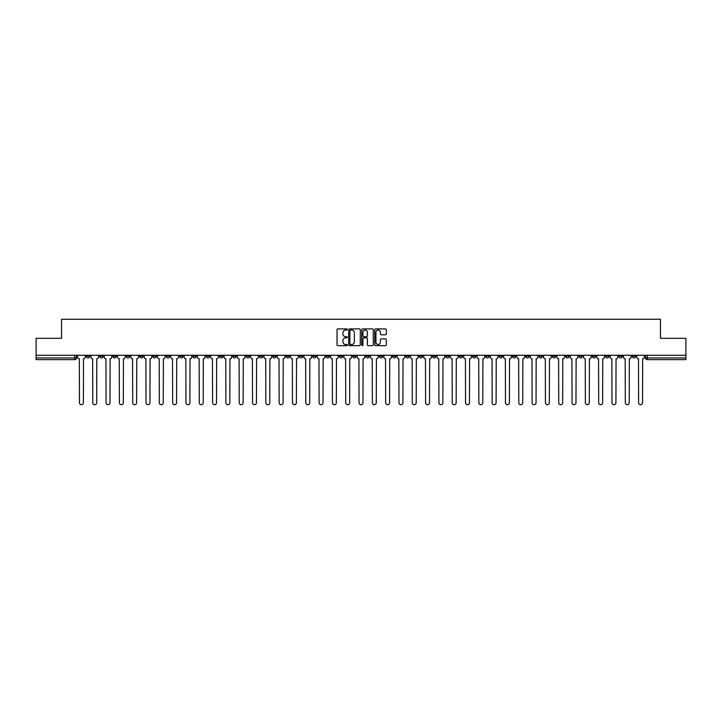 <?xml version="1.0" encoding="UTF-8"?>
<svg xmlns="http://www.w3.org/2000/svg" width="722" height="722" viewBox="0 0 722 722"><rect width="100%" height="100%" fill="white"/><g stroke="black" fill="none" stroke-linecap="round" stroke-linejoin="round"><path stroke-width="1.08" d="M347.345 329.485A0.587 0.587 0 0 0 346.759 328.898L337.86 328.898A0.839 0.839 0 0 0 337.021 329.737L337.021 344.818A0.839 0.839 0 0 0 337.86 345.648L346.759 345.648A0.587 0.587 0 0 0 347.345 345.062A0.587 0.587 0 0 0 346.759 344.475L345.603 344.475A2.68 2.68 0 0 1 342.923 341.795L342.923 340.54A2.68 2.68 0 0 1 345.603 337.86L346.759 337.86A0.587 0.587 0 0 0 347.345 337.273A0.587 0.587 0 0 0 346.759 336.687L345.603 336.687A2.68 2.68 0 0 1 342.923 334.006L342.923 332.752A2.68 2.68 0 0 1 345.603 330.071L346.759 330.071A0.587 0.587 0 0 0 347.345 329.485M525.715 355.278L525.715 356.217L529.127 356.217A1.706 1.706 0 0 1 527.421 357.932A1.706 1.706 0 0 1 525.715 356.217L525.715 355.278M445.835 355.278L445.835 356.217L449.246 356.217A1.706 1.706 0 0 1 447.541 357.932A1.706 1.706 0 0 1 445.835 356.217L445.835 355.278M432.514 355.278L432.514 356.217L435.935 356.217A1.706 1.706 0 0 1 434.22 357.932A1.706 1.706 0 0 1 432.514 356.217L432.514 355.278M352.634 355.278L352.634 356.217L356.054 356.217A1.706 1.706 0 0 1 354.34 357.932A1.706 1.706 0 0 1 352.634 356.217L352.634 355.278M339.322 355.278L339.322 356.217L342.733 356.217A1.706 1.706 0 0 1 341.028 357.932A1.706 1.706 0 0 1 339.322 356.217L339.322 355.278M326.01 355.278L326.01 356.217L329.422 356.217A1.706 1.706 0 0 1 327.716 357.932A1.706 1.706 0 0 1 326.01 356.217L326.01 355.278M299.386 355.278L299.386 356.217L302.798 356.217A1.706 1.706 0 0 1 301.092 357.932A1.706 1.706 0 0 1 299.386 356.217L299.386 355.278M272.754 356.217L272.754 355.278L272.754 356.217A1.706 1.706 0 0 0 274.459 357.932A1.706 1.706 0 0 1 272.754 356.217L276.165 356.217A1.706 1.706 0 0 1 274.459 357.932A1.706 1.706 0 0 0 276.165 356.217L276.165 355.278L276.165 356.217M259.442 356.217L259.442 355.278L259.442 356.217A1.706 1.706 0 0 0 261.147 357.932A1.706 1.706 0 0 1 259.442 356.217L262.853 356.217A1.706 1.706 0 0 1 261.147 357.932M246.13 356.217L246.13 355.278L246.13 356.217A1.706 1.706 0 0 0 247.836 357.932A1.706 1.706 0 0 1 246.13 356.217L249.541 356.217A1.706 1.706 0 0 1 247.836 357.932A1.706 1.706 0 0 0 249.541 356.217L249.541 355.278L249.541 356.217M232.818 355.278L232.818 356.217L236.229 356.217A1.706 1.706 0 0 1 234.524 357.932A1.706 1.706 0 0 1 232.818 356.217L232.818 355.278M219.506 355.278L219.506 356.217L222.917 356.217A1.706 1.706 0 0 1 221.212 357.932A1.706 1.706 0 0 1 219.506 356.217L219.506 355.278M206.185 355.278L206.185 356.217L209.606 356.217A1.706 1.706 0 0 1 207.891 357.932A1.706 1.706 0 0 1 206.185 356.217L206.185 355.278M192.873 356.217L192.873 355.278L192.873 356.217A1.706 1.706 0 0 0 194.579 357.932A1.706 1.706 0 0 1 192.873 356.217L196.285 356.217A1.706 1.706 0 0 1 194.579 357.932M166.25 356.217L166.25 355.278L166.25 356.217A1.706 1.706 0 0 0 167.955 357.932A1.706 1.706 0 0 1 166.25 356.217L169.661 356.217A1.706 1.706 0 0 1 167.955 357.932A1.706 1.706 0 0 0 169.661 356.217L169.661 355.278L169.661 356.217M152.938 356.217L152.938 355.278L152.938 356.217A1.706 1.706 0 0 0 154.643 357.932A1.706 1.706 0 0 1 152.938 356.217L156.349 356.217A1.706 1.706 0 0 1 154.643 357.932A1.706 1.706 0 0 0 156.349 356.217L156.349 355.278L156.349 356.217M139.617 356.217L139.617 355.278L139.617 356.217A1.706 1.706 0 0 0 141.331 357.932A1.706 1.706 0 0 1 139.617 356.217L143.037 356.217A1.706 1.706 0 0 1 141.331 357.932A1.706 1.706 0 0 0 143.037 356.217L143.037 355.278L143.037 356.217M126.305 356.217L126.305 355.278L126.305 356.217A1.706 1.706 0 0 0 128.011 357.932A1.706 1.706 0 0 1 126.305 356.217L129.725 356.217A1.706 1.706 0 0 1 128.011 357.932M112.993 356.217L112.993 355.278L112.993 356.217A1.706 1.706 0 0 0 114.699 357.932A1.706 1.706 0 0 1 112.993 356.217L116.404 356.217A1.706 1.706 0 0 1 114.699 357.932A1.706 1.706 0 0 0 116.404 356.217L116.404 355.278L116.404 356.217M99.681 356.217L99.681 355.278L99.681 356.217A1.706 1.706 0 0 0 101.387 357.932A1.706 1.706 0 0 1 99.681 356.217L103.093 356.217A1.706 1.706 0 0 1 101.387 357.932A1.706 1.706 0 0 0 103.093 356.217L103.093 355.278L103.093 356.217M385.485 334.8A0.839 0.839 0 0 0 386.315 333.97L386.315 329.737A0.839 0.839 0 0 0 385.485 328.898L375.593 328.898A0.839 0.839 0 0 0 374.763 329.737L374.763 344.818A0.839 0.839 0 0 0 375.593 345.648L385.485 345.648A0.839 0.839 0 0 0 386.315 344.818L386.315 339.701A0.839 0.839 0 0 0 385.485 338.871L381.252 338.871A0.839 0.839 0 0 0 380.413 339.701L380.413 342.237A2.238 2.238 0 0 1 378.175 344.475A2.238 2.238 0 0 1 375.936 342.237L375.936 332.31A2.238 2.238 0 0 1 378.175 330.071A2.238 2.238 0 0 1 380.413 332.31L380.413 333.97A0.839 0.839 0 0 0 381.252 334.8L385.485 334.8M36.1 355.278L36.1 338.302L61.532 338.302L61.532 319.268L660.468 319.268L660.468 338.302L685.9 338.302L685.9 355.278L36.1 355.278L36.1 357.932L76.469 357.932L76.469 355.278L76.469 357.932A1.706 1.706 0 0 1 74.763 359.637L36.1 359.637L36.1 357.932M360.269 329.737A0.839 0.839 0 0 0 359.43 328.898L349.547 328.898A0.839 0.839 0 0 0 348.708 329.737L348.708 344.818A0.839 0.839 0 0 0 349.547 345.648L359.43 345.648A0.839 0.839 0 0 0 360.269 344.818L360.269 329.737M362.57 328.898L372.453 328.898A0.839 0.839 0 0 1 373.292 329.737L373.292 344.818A0.839 0.839 0 0 1 372.453 345.648L368.229 345.648A0.839 0.839 0 0 1 367.39 344.818L367.39 338.699A0.839 0.839 0 0 0 366.55 337.86L363.744 337.86A0.839 0.839 0 0 0 362.904 338.699L362.904 345.062A0.587 0.587 0 0 1 362.318 345.648A0.587 0.587 0 0 1 361.731 345.062L361.731 329.737A0.839 0.839 0 0 1 362.57 328.898M645.531 355.278L645.531 357.932L685.9 357.932L685.9 359.637L647.237 359.637A1.706 1.706 0 0 1 645.531 357.932M685.9 355.278L685.9 357.932M635.631 355.278L635.631 356.217A1.706 1.706 0 0 1 633.925 357.932A1.706 1.706 0 0 1 632.219 356.217A1.706 1.706 0 0 0 633.925 357.932A1.706 1.706 0 0 0 635.631 356.217L632.219 356.217L632.219 355.278M622.319 355.278L622.319 356.217A1.706 1.706 0 0 1 620.613 357.932A1.706 1.706 0 0 1 618.907 356.217L622.319 356.217M618.907 355.278L618.907 356.217M609.007 355.278L609.007 356.217A1.706 1.706 0 0 1 607.301 357.932A1.706 1.706 0 0 1 605.596 356.217L609.007 356.217M605.596 355.278L605.596 356.217M595.695 356.217L595.695 355.278L595.695 356.217A1.706 1.706 0 0 1 593.989 357.932A1.706 1.706 0 0 1 592.275 356.217L595.695 356.217A1.706 1.706 0 0 1 593.989 357.932M592.275 355.278L592.275 356.217M582.383 355.278L582.383 356.217A1.706 1.706 0 0 1 580.668 357.932A1.706 1.706 0 0 1 578.963 356.217A1.706 1.706 0 0 0 580.668 357.932M578.963 355.278L578.963 356.217L582.383 356.217M569.062 355.278L569.062 356.217A1.706 1.706 0 0 1 567.357 357.932A1.706 1.706 0 0 1 565.651 356.217L569.062 356.217A1.706 1.706 0 0 1 567.357 357.932M565.651 355.278L565.651 356.217M555.75 355.278L555.75 356.217A1.706 1.706 0 0 1 554.045 357.932A1.706 1.706 0 0 1 552.339 356.217A1.706 1.706 0 0 0 554.045 357.932M552.339 355.278L552.339 356.217L555.75 356.217M542.439 355.278L542.439 356.217A1.706 1.706 0 0 1 540.733 357.932A1.706 1.706 0 0 1 539.027 356.217L542.439 356.217M539.027 355.278L539.027 356.217M529.127 355.278L529.127 356.217A1.706 1.706 0 0 1 527.421 357.932M515.815 355.278L515.815 356.217A1.706 1.706 0 0 1 514.109 357.932A1.706 1.706 0 0 1 512.394 356.217L515.815 356.217M512.394 355.278L512.394 356.217M502.494 355.278L502.494 356.217A1.706 1.706 0 0 1 500.788 357.932A1.706 1.706 0 0 1 499.082 356.217L502.494 356.217M499.082 355.278L499.082 356.217M489.182 355.278L489.182 356.217A1.706 1.706 0 0 1 487.476 357.932A1.706 1.706 0 0 1 485.771 356.217A1.706 1.706 0 0 0 487.476 357.932M485.771 355.278L485.771 356.217L489.182 356.217M475.87 355.278L475.87 356.217A1.706 1.706 0 0 1 474.164 357.932A1.706 1.706 0 0 1 472.459 356.217L475.87 356.217M472.459 355.278L472.459 356.217M462.558 355.278L462.558 356.217A1.706 1.706 0 0 1 460.853 357.932A1.706 1.706 0 0 1 459.147 356.217L462.558 356.217M459.147 355.278L459.147 356.217M449.246 355.278L449.246 356.217M435.935 355.278L435.935 356.217L435.935 355.278M422.614 355.278L422.614 356.217A1.706 1.706 0 0 1 420.908 357.932A1.706 1.706 0 0 1 419.202 356.217L422.614 356.217M419.202 355.278L419.202 356.217M409.302 355.278L409.302 356.217A1.706 1.706 0 0 1 407.596 357.932A1.706 1.706 0 0 1 405.89 356.217L409.302 356.217M405.89 355.278L405.89 356.217M395.99 355.278L395.99 356.217A1.706 1.706 0 0 1 394.284 357.932A1.706 1.706 0 0 1 392.578 356.217L395.99 356.217M392.578 355.278L392.578 356.217M382.678 355.278L382.678 356.217A1.706 1.706 0 0 1 380.972 357.932A1.706 1.706 0 0 1 379.267 356.217L382.678 356.217M379.267 355.278L379.267 356.217M369.366 355.278L369.366 356.217A1.706 1.706 0 0 1 367.66 357.932A1.706 1.706 0 0 1 365.946 356.217L369.366 356.217M365.946 355.278L365.946 356.217M356.054 355.278L356.054 356.217A1.706 1.706 0 0 1 354.34 357.932M342.733 355.278L342.733 356.217M329.422 356.217L329.422 355.278L329.422 356.217A1.706 1.706 0 0 1 327.716 357.932M316.11 355.278L316.11 356.217A1.706 1.706 0 0 1 314.404 357.932A1.706 1.706 0 0 1 312.698 356.217A1.706 1.706 0 0 0 314.404 357.932A1.706 1.706 0 0 0 316.11 356.217L312.698 356.217L312.698 355.278M302.798 356.217L302.798 355.278L302.798 356.217A1.706 1.706 0 0 1 301.092 357.932M289.486 355.278L289.486 356.217A1.706 1.706 0 0 1 287.78 357.932A1.706 1.706 0 0 1 286.065 356.217A1.706 1.706 0 0 0 287.78 357.932M286.065 355.278L286.065 356.217L289.486 356.217M262.853 355.278L262.853 356.217L262.853 355.278M236.229 356.217L236.229 355.278L236.229 356.217A1.706 1.706 0 0 1 234.524 357.932M222.917 356.217L222.917 355.278L222.917 356.217A1.706 1.706 0 0 1 221.212 357.932M209.606 356.217L209.606 355.278L209.606 356.217A1.706 1.706 0 0 1 207.891 357.932M196.285 355.278L196.285 356.217L196.285 355.278M182.973 356.217L182.973 355.278L182.973 356.217A1.706 1.706 0 0 1 181.267 357.932A1.706 1.706 0 0 1 179.561 356.217L182.973 356.217A1.706 1.706 0 0 1 181.267 357.932M179.561 355.278L179.561 356.217M129.725 355.278L129.725 356.217L129.725 355.278M89.781 355.278L89.781 356.217A1.706 1.706 0 0 1 88.075 357.932A1.706 1.706 0 0 1 86.369 356.217A1.706 1.706 0 0 0 88.075 357.932A1.706 1.706 0 0 0 89.781 356.217L89.781 355.278M86.369 355.278L86.369 356.217L89.781 356.217M74.763 355.278L74.763 359.637A1.706 1.706 0 0 0 76.469 357.932M350.468 330.071A0.587 0.587 0 0 0 349.881 330.658L349.881 343.889A0.587 0.587 0 0 0 350.468 344.475L351.677 344.475A2.68 2.68 0 0 0 354.358 341.795L354.358 332.752A2.68 2.68 0 0 0 351.677 330.071L350.468 330.071M367.39 332.355A2.238 2.238 0 0 0 365.142 330.116A2.238 2.238 0 0 0 362.904 332.355L362.904 335.847A0.839 0.839 0 0 0 363.744 336.687L366.55 336.687A0.839 0.839 0 0 0 367.39 335.847L367.39 332.355M77.615 357.074L77.615 355.278L77.615 357.074A1.706 1.706 48.4 0 0 79.33 358.78L79.456 402.732A1.958 1.958 48.4 0 0 81.415 404.699A1.958 1.958 48.4 0 0 83.382 402.732L83.508 358.78A1.706 1.706 48.4 0 0 85.214 357.074L85.214 355.278M79.33 358.78L79.456 402.732M83.382 402.732L83.508 358.78M90.936 357.074L90.936 355.278L90.936 357.074A1.706 1.706 48.4 0 0 92.642 358.78L92.768 402.732A1.958 1.958 48.4 0 0 94.726 404.699A1.958 1.958 48.4 0 0 96.694 402.732L96.82 358.78A1.706 1.706 48.4 0 0 98.526 357.074L98.526 355.278M104.248 357.074L104.248 355.278L104.248 357.074A1.706 1.706 48.4 0 0 105.954 358.78L106.08 402.732A1.958 1.958 48.4 0 0 108.047 404.699A1.958 1.958 48.4 0 0 110.006 402.732L110.132 358.78A1.706 1.706 48.4 0 0 111.838 357.074L111.838 355.278M92.642 358.78L92.768 402.732M96.694 402.732L96.82 358.78M105.954 358.78L106.08 402.732M110.006 402.732L110.132 358.78M117.56 357.074L117.56 355.278L117.56 357.074A1.706 1.706 48.4 0 0 119.265 358.78L119.392 402.732A1.958 1.958 48.4 0 0 121.359 404.699A1.958 1.958 48.4 0 0 123.318 402.732L123.444 358.78A1.706 1.706 48.4 0 0 125.159 357.074L125.159 355.278M130.872 357.074L130.872 355.278L130.872 357.074A1.706 1.706 48.4 0 0 132.577 358.78L132.704 402.732A1.958 1.958 48.4 0 0 134.671 404.699A1.958 1.958 48.4 0 0 136.629 402.732L136.765 358.78A1.706 1.706 48.4 0 0 138.471 357.074L138.471 355.278M144.183 357.074L144.183 355.278L144.183 357.074A1.706 1.706 48.4 0 0 145.889 358.78L146.025 402.732A1.958 1.958 48.4 0 0 147.983 404.699A1.958 1.958 48.4 0 0 149.95 402.732L150.077 358.78A1.706 1.706 48.4 0 0 151.782 357.074L151.782 355.278M119.265 358.78L119.392 402.732M123.318 402.732L123.444 358.78M132.577 358.78L132.704 402.732M136.629 402.732L136.765 358.78M145.889 358.78L146.025 402.732M149.95 402.732L150.077 358.78M157.504 357.074L157.504 355.278L157.504 357.074A1.706 1.706 48.4 0 0 159.21 358.78L159.336 402.732A1.958 1.958 48.4 0 0 161.295 404.699A1.958 1.958 48.4 0 0 163.262 402.732L163.389 358.78A1.706 1.706 48.4 0 0 165.094 357.074L165.094 355.278M170.816 357.074L170.816 355.278L170.816 357.074A1.706 1.706 48.4 0 0 172.522 358.78L172.648 402.732A1.958 1.958 48.4 0 0 174.616 404.699A1.958 1.958 48.4 0 0 176.574 402.732L176.7 358.78A1.706 1.706 48.4 0 0 178.406 357.074L178.406 355.278M184.128 357.074L184.128 355.278L184.128 357.074A1.706 1.706 48.4 0 0 185.834 358.78L185.96 402.732A1.958 1.958 48.4 0 0 187.928 404.699A1.958 1.958 48.4 0 0 189.886 402.732L190.012 358.78A1.706 1.706 48.4 0 0 191.718 357.074L191.718 355.278M197.44 357.074L197.44 355.278L197.44 357.074A1.706 1.706 48.4 0 0 199.146 358.78L199.272 402.732A1.958 1.958 48.4 0 0 201.239 404.699A1.958 1.958 48.4 0 0 203.198 402.732L203.333 358.78A1.706 1.706 48.4 0 0 205.039 357.074L205.039 355.278M210.752 357.074L210.752 355.278L210.752 357.074A1.706 1.706 48.4 0 0 212.458 358.78L212.593 402.732A1.958 1.958 48.4 0 0 214.551 404.699A1.958 1.958 48.4 0 0 216.519 402.732L216.645 358.78A1.706 1.706 48.4 0 0 218.351 357.074L218.351 355.278M224.064 357.074L224.064 355.278L224.064 357.074A1.706 1.706 48.4 0 0 225.778 358.78L225.905 402.732A1.958 1.958 48.4 0 0 227.863 404.699A1.958 1.958 48.4 0 0 229.831 402.732L229.957 358.78A1.706 1.706 48.4 0 0 231.663 357.074L231.663 355.278M237.385 357.074L237.385 355.278L237.385 357.074A1.706 1.706 48.4 0 0 239.09 358.78L239.217 402.732A1.958 1.958 48.4 0 0 241.175 404.699A1.958 1.958 48.4 0 0 243.143 402.732L243.269 358.78A1.706 1.706 48.4 0 0 244.975 357.074L244.975 355.278M250.696 357.074L250.696 355.278L250.696 357.074A1.706 1.706 48.4 0 0 252.402 358.78L252.529 402.732A1.958 1.958 48.4 0 0 254.496 404.699A1.958 1.958 48.4 0 0 256.454 402.732L256.581 358.78A1.706 1.706 48.4 0 0 258.286 357.074L258.286 355.278M264.008 357.074L264.008 355.278L264.008 357.074A1.706 1.706 48.4 0 0 265.714 358.78L265.84 402.732A1.958 1.958 48.4 0 0 267.808 404.699A1.958 1.958 48.4 0 0 269.766 402.732L269.893 358.78A1.706 1.706 48.4 0 0 271.607 357.074L271.607 355.278M277.32 357.074L277.32 355.278L277.32 357.074A1.706 1.706 48.4 0 0 279.026 358.78L279.152 402.732A1.958 1.958 48.4 0 0 281.12 404.699A1.958 1.958 48.4 0 0 283.078 402.732L283.214 358.78A1.706 1.706 48.4 0 0 284.919 357.074L284.919 355.278M290.632 357.074L290.632 355.278L290.632 357.074A1.706 1.706 48.4 0 0 292.338 358.78L292.473 402.732A1.958 1.958 48.4 0 0 294.432 404.699A1.958 1.958 48.4 0 0 296.399 402.732L296.525 358.78A1.706 1.706 48.4 0 0 298.231 357.074L298.231 355.278M303.944 357.074L303.944 355.278L303.944 357.074A1.706 1.706 48.4 0 0 305.659 358.78L305.785 402.732A1.958 1.958 48.4 0 0 307.743 404.699A1.958 1.958 48.4 0 0 309.711 402.732L309.837 358.78A1.706 1.706 48.4 0 0 311.543 357.074L311.543 355.278M317.265 357.074L317.265 355.278L317.265 357.074A1.706 1.706 48.4 0 0 318.971 358.78L319.097 402.732A1.958 1.958 48.4 0 0 321.055 404.699A1.958 1.958 48.4 0 0 323.023 402.732L323.149 358.78A1.706 1.706 48.4 0 0 324.855 357.074L324.855 355.278M330.577 357.074L330.577 355.278L330.577 357.074A1.706 1.706 48.4 0 0 332.282 358.78L332.409 402.732A1.958 1.958 48.4 0 0 334.376 404.699A1.958 1.958 48.4 0 0 336.335 402.732L336.461 358.78A1.706 1.706 48.4 0 0 338.167 357.074L338.167 355.278M343.889 357.074L343.889 355.278L343.889 357.074A1.706 1.706 48.4 0 0 345.594 358.78L345.721 402.732A1.958 1.958 48.4 0 0 347.688 404.699A1.958 1.958 48.4 0 0 349.647 402.732L349.782 358.78A1.706 1.706 48.4 0 0 351.488 357.074L351.488 355.278M357.2 357.074L357.2 355.278L357.2 357.074A1.706 1.706 48.4 0 0 358.906 358.78L359.042 402.732A1.958 1.958 48.4 0 0 361 404.699A1.958 1.958 48.4 0 0 362.958 402.732L363.094 358.78A1.706 1.706 48.4 0 0 364.8 357.074L364.8 355.278M163.262 402.732L163.389 358.78M159.21 358.78L159.336 402.732M176.574 402.732L176.7 358.78M172.522 358.78L172.648 402.732M189.886 402.732L190.012 358.78M185.834 358.78L185.96 402.732M203.198 402.732L203.333 358.78M199.146 358.78L199.272 402.732M216.519 402.732L216.645 358.78M212.458 358.78L212.593 402.732M229.831 402.732L229.957 358.78M225.778 358.78L225.905 402.732M243.143 402.732L243.269 358.78M239.09 358.78L239.217 402.732M256.454 402.732L256.581 358.78M252.402 358.78L252.529 402.732M269.766 402.732L269.893 358.78M265.714 358.78L265.84 402.732M283.078 402.732L283.214 358.78M279.026 358.78L279.152 402.732M296.399 402.732L296.525 358.78M292.338 358.78L292.473 402.732M309.711 402.732L309.837 358.78M305.659 358.78L305.785 402.732M323.023 402.732L323.149 358.78M318.971 358.78L319.097 402.732M336.335 402.732L336.461 358.78M332.282 358.78L332.409 402.732M349.647 402.732L349.782 358.78M345.594 358.78L345.721 402.732M362.958 402.732L363.094 358.78M358.906 358.78L359.042 402.732M370.512 357.074L370.512 355.278L370.512 357.074A1.706 1.706 48.4 0 0 372.218 358.78L372.353 402.732A1.958 1.958 48.4 0 0 374.312 404.699A1.958 1.958 48.4 0 0 376.279 402.732L376.406 358.78A1.706 1.706 48.4 0 0 378.111 357.074L378.111 355.278M383.833 357.074L383.833 355.278L383.833 357.074A1.706 1.706 48.4 0 0 385.539 358.78L385.665 402.732A1.958 1.958 48.4 0 0 387.624 404.699A1.958 1.958 48.4 0 0 389.591 402.732L389.718 358.78A1.706 1.706 48.4 0 0 391.423 357.074L391.423 355.278M397.145 357.074L397.145 355.278L397.145 357.074A1.706 1.706 48.4 0 0 398.851 358.78L398.977 402.732A1.958 1.958 48.4 0 0 400.945 404.699A1.958 1.958 48.4 0 0 402.903 402.732L403.029 358.78A1.706 1.706 48.4 0 0 404.735 357.074L404.735 355.278M410.457 357.074L410.457 355.278L410.457 357.074A1.706 1.706 48.4 0 0 412.163 358.78L412.289 402.732A1.958 1.958 48.4 0 0 414.257 404.699A1.958 1.958 48.4 0 0 416.215 402.732L416.341 358.78A1.706 1.706 48.4 0 0 418.056 357.074L418.056 355.278M372.218 358.78L372.353 402.732M376.279 402.732L376.406 358.78M385.539 358.78L385.665 402.732M389.591 402.732L389.718 358.78M398.851 358.78L398.977 402.732M402.903 402.732L403.029 358.78M412.163 358.78L412.289 402.732M416.215 402.732L416.341 358.78M423.769 357.074L423.769 355.278L423.769 357.074A1.706 1.706 48.4 0 0 425.475 358.78L425.601 402.732A1.958 1.958 48.4 0 0 427.568 404.699A1.958 1.958 48.4 0 0 429.527 402.732L429.662 358.78A1.706 1.706 48.4 0 0 431.368 357.074L431.368 355.278M425.475 358.78L425.601 402.732M429.527 402.732L429.662 358.78M437.081 357.074L437.081 355.278L437.081 357.074A1.706 1.706 48.4 0 0 438.786 358.78L438.922 402.732A1.958 1.958 48.4 0 0 440.88 404.699A1.958 1.958 48.4 0 0 442.848 402.732L442.974 358.78A1.706 1.706 48.4 0 0 444.68 357.074L444.68 355.278M438.786 358.78L438.922 402.732M442.848 402.732L442.974 358.78M450.393 357.074L450.393 355.278L450.393 357.074A1.706 1.706 48.4 0 0 452.107 358.78L452.234 402.732A1.958 1.958 48.4 0 0 454.192 404.699A1.958 1.958 48.4 0 0 456.16 402.732L456.286 358.78A1.706 1.706 48.4 0 0 457.992 357.074L457.992 355.278M452.107 358.78L452.234 402.732M456.16 402.732L456.286 358.78M463.714 357.074L463.714 355.278L463.714 357.074A1.706 1.706 48.4 0 0 465.419 358.78L465.546 402.732A1.958 1.958 48.4 0 0 467.504 404.699A1.958 1.958 48.4 0 0 469.471 402.732L469.598 358.78A1.706 1.706 48.4 0 0 471.304 357.074L471.304 355.278M465.419 358.78L465.546 402.732M469.471 402.732L469.598 358.78M477.025 357.074L477.025 355.278L477.025 357.074A1.706 1.706 48.4 0 0 478.731 358.78L478.857 402.732A1.958 1.958 48.4 0 0 480.825 404.699A1.958 1.958 48.4 0 0 482.783 402.732L482.91 358.78A1.706 1.706 48.4 0 0 484.615 357.074L484.615 355.278M478.731 358.78L478.857 402.732M482.783 402.732L482.91 358.78M490.337 357.074L490.337 355.278L490.337 357.074A1.706 1.706 48.4 0 0 492.043 358.78L492.169 402.732A1.958 1.958 48.4 0 0 494.137 404.699A1.958 1.958 48.4 0 0 496.095 402.732L496.222 358.78A1.706 1.706 48.4 0 0 497.936 357.074L497.936 355.278M492.043 358.78L492.169 402.732M496.095 402.732L496.222 358.78M503.649 357.074L503.649 355.278L503.649 357.074A1.706 1.706 48.4 0 0 505.355 358.78L505.481 402.732A1.958 1.958 48.4 0 0 507.449 404.699A1.958 1.958 48.4 0 0 509.407 402.732L509.542 358.78A1.706 1.706 48.4 0 0 511.248 357.074L511.248 355.278M505.355 358.78L505.481 402.732M509.407 402.732L509.542 358.78M516.961 357.074L516.961 355.278L516.961 357.074A1.706 1.706 48.4 0 0 518.667 358.78L518.802 402.732A1.958 1.958 48.4 0 0 520.761 404.699A1.958 1.958 48.4 0 0 522.728 402.732L522.854 358.78A1.706 1.706 48.4 0 0 524.56 357.074L524.56 355.278M518.667 358.78L518.802 402.732M522.728 402.732L522.854 358.78M530.282 357.074L530.282 355.278L530.282 357.074A1.706 1.706 48.4 0 0 531.988 358.78L532.114 402.732A1.958 1.958 48.4 0 0 534.072 404.699A1.958 1.958 48.4 0 0 536.04 402.732L536.166 358.78A1.706 1.706 48.4 0 0 537.872 357.074L537.872 355.278M531.988 358.78L532.114 402.732M536.04 402.732L536.166 358.78M543.594 357.074L543.594 355.278L543.594 357.074A1.706 1.706 48.4 0 0 545.3 358.78L545.426 402.732A1.958 1.958 48.4 0 0 547.384 404.699A1.958 1.958 48.4 0 0 549.352 402.732L549.478 358.78A1.706 1.706 48.4 0 0 551.184 357.074L551.184 355.278M545.3 358.78L545.426 402.732M549.352 402.732L549.478 358.78M556.906 357.074L556.906 355.278L556.906 357.074A1.706 1.706 48.4 0 0 558.611 358.78L558.738 402.732A1.958 1.958 48.4 0 0 560.705 404.699A1.958 1.958 48.4 0 0 562.664 402.732L562.79 358.78A1.706 1.706 48.4 0 0 564.496 357.074L564.496 355.278M558.611 358.78L558.738 402.732M562.664 402.732L562.79 358.78M570.218 357.074L570.218 355.278L570.218 357.074A1.706 1.706 48.4 0 0 571.923 358.78L572.05 402.732A1.958 1.958 48.4 0 0 574.017 404.699A1.958 1.958 48.4 0 0 575.976 402.732L576.111 358.78A1.706 1.706 48.4 0 0 577.817 357.074L577.817 355.278M571.923 358.78L572.05 402.732M575.976 402.732L576.111 358.78M583.529 357.074L583.529 355.278L583.529 357.074A1.706 1.706 48.4 0 0 585.235 358.78L585.371 402.732A1.958 1.958 48.4 0 0 587.329 404.699A1.958 1.958 48.4 0 0 589.296 402.732L589.423 358.78A1.706 1.706 48.4 0 0 591.128 357.074L591.128 355.278M585.235 358.78L585.371 402.732M589.296 402.732L589.423 358.78M596.841 357.074L596.841 355.278L596.841 357.074A1.706 1.706 48.4 0 0 598.556 358.78L598.682 402.732A1.958 1.958 48.4 0 0 600.641 404.699A1.958 1.958 48.4 0 0 602.608 402.732L602.735 358.78A1.706 1.706 48.4 0 0 604.44 357.074L604.44 355.278M598.556 358.78L598.682 402.732M602.608 402.732L602.735 358.78M610.162 357.074L610.162 355.278L610.162 357.074A1.706 1.706 48.4 0 0 611.868 358.78L611.994 402.732A1.958 1.958 48.4 0 0 613.953 404.699A1.958 1.958 48.4 0 0 615.92 402.732L616.047 358.78A1.706 1.706 48.4 0 0 617.752 357.074L617.752 355.278M611.868 358.78L611.994 402.732M615.92 402.732L616.047 358.78M623.474 357.074L623.474 355.278L623.474 357.074A1.706 1.706 48.4 0 0 625.18 358.78L625.306 402.732A1.958 1.958 48.4 0 0 627.274 404.699A1.958 1.958 48.4 0 0 629.232 402.732L629.358 358.78A1.706 1.706 48.4 0 0 631.064 357.074L631.064 355.278M625.18 358.78L625.306 402.732M629.232 402.732L629.358 358.78M636.786 357.074L636.786 355.278L636.786 357.074A1.706 1.706 48.4 0 0 638.492 358.78L638.618 402.732A1.958 1.958 48.4 0 0 640.585 404.699A1.958 1.958 48.4 0 0 642.544 402.732L642.67 358.78A1.706 1.706 48.4 0 0 644.385 357.074L644.385 355.278M638.492 358.78L638.618 402.732M642.544 402.732L642.67 358.78M647.237 355.278L647.237 359.637"/></g></svg>

